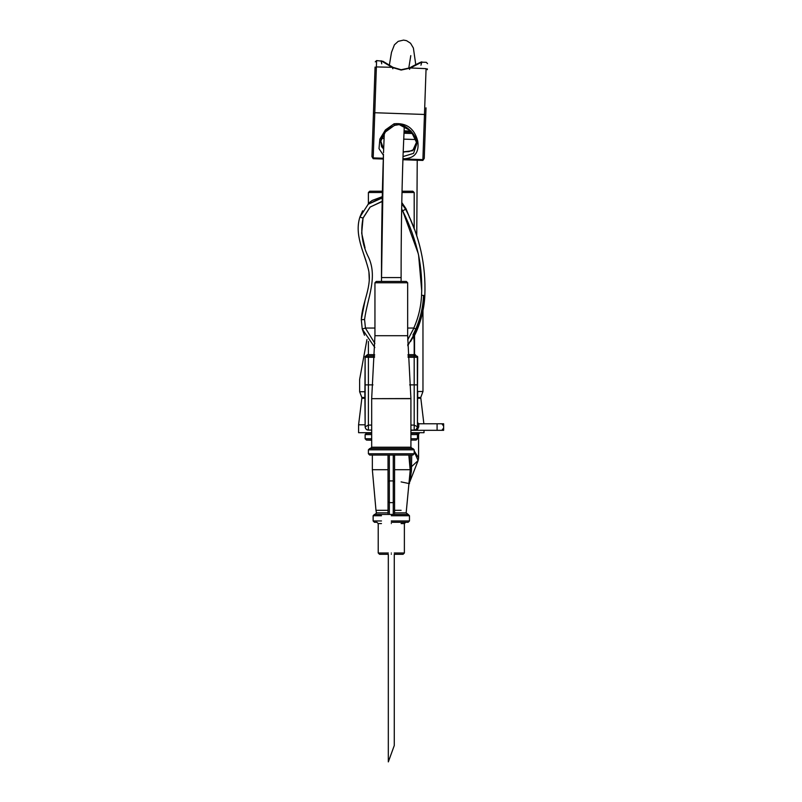<?xml version="1.0" encoding="UTF-8"?>
<svg xmlns="http://www.w3.org/2000/svg" width="802" height="802" viewBox="0 0 802 802"><rect width="100%" height="100%" fill="white"/><g stroke="black" fill="none" stroke-linecap="round" stroke-linejoin="round"><path stroke-width="1.2" d="M388.318 761.9L394.273 745.539L388.318 761.9L388.318 554.302L379.526 554.302L378.213 552.989L388.318 552.989M394.273 745.539L394.273 554.302L403.075 554.302L404.378 552.989L394.273 552.989M381.481 512.879L376.439 512.879L375.978 510.303L388.028 510.303L388.028 469.711L372.349 469.711L375.978 510.303L381.481 510.303M388.028 513.35L388.028 455.065M401.11 481.902L409.431 483.636L410.253 469.711L394.574 469.711L394.574 455.065L394.574 513.35M401.11 510.303L394.574 510.303L394.574 481.842L393.261 480.919L393.261 455.065M393.261 514.433L391.296 514.423L393.261 514.433L393.261 502.633L389.341 502.633L389.341 514.433L391.296 514.423M389.341 514.433L374.444 514.423L373.13 515.726L381.481 515.726M411.727 455.065L411.416 471.015L410.143 469.711L408.82 455.065M410.925 440.067L416.158 440.067L410.925 440.067M371.677 440.067L366.444 440.067L371.677 440.228M410.925 433.27L416.158 433.27L410.925 433.27M371.677 433.27L366.444 433.27L371.677 433.27M393.411 514.423L408.158 514.423L406.163 512.879L401.11 512.879M391.296 522.272L408.158 522.272L391.296 522.272M381.481 520.959L373.13 520.959L374.444 522.272L376.91 522.272L378.213 523.576L381.481 523.576M391.296 554.302C406.484 554.302 406.484 554.302 391.296 554.302C376.118 554.302 376.118 554.302 391.296 554.302M411.416 471.015L409.972 481.01M418.163 432.689L417.411 434.203M359.657 379.276L366.955 339.507M364.96 356.76L367.426 354.664L374.644 354.664M365.131 422.674L364.84 391.747L359.637 391.747L359.637 379.506M368.399 341.441L368.399 354.664L368.399 341.441M364.92 397.501L361.862 397.501L359.637 391.747M364.98 398.263L361.862 398.263L358.584 424.809L358.584 432.689L371.677 432.689M364.87 424.809L358.584 424.809M422.113 314.534L422.965 310.645L422.965 391.506L420.739 397.501L417.682 397.501L417.752 391.977L417.682 397.501L420.739 397.501L423.877 423.777M424.007 430.323L424.007 432.689L410.925 432.689M371.677 430.072L368.399 430.072C366.654 430.133 365.562 429.04 365.131 426.804L365.131 357.281L367.095 355.978M410.925 430.323L437.09 430.323L437.09 423.777L418.774 423.777L418.774 426.804L417.13 430.323L416.288 429.311L417.471 426.804L414.193 425.08L414.193 357.281L408.038 357.281M441.842 430.323L443.636 430.323C443.636 427.336 443.636 427.336 443.636 430.323L443.636 428.007L441.842 430.323L437.09 430.323M441.842 423.777L443.636 423.777C443.636 426.754 443.636 426.754 443.636 423.777L443.636 428.037L443.636 426.093L441.842 423.777L437.09 423.777M420.739 398.263L417.611 398.263L417.471 422.484L418.774 423.777L417.471 422.474M417.311 356.669L417.471 426.804C417.261 428.779 416.168 429.862 414.193 430.072L410.925 430.072M417.682 397.501L417.601 398.263M368.439 341.502L368.399 343.376M414.283 355.136L414.193 343.376C414.143 339.416 413.782 336.94 413.11 335.948M414.313 334.865L414.193 343.376M402.023 191.227L412.89 191.227L414.193 192.53L414.193 228.67L405.962 208.64L401.782 202.545L405.962 208.64L405.622 209.212C419.677 236.369 426.083 265.161 424.829 295.587L424.829 295.587C426.073 265.141 419.667 236.349 405.622 209.212L401.762 203.758M416.308 330.785L416.058 331.336M415.957 331.537L415.657 332.178M415.647 332.208L414.504 334.494M422.985 310.384L422.965 310.645C422.403 314.163 419.065 327.005 414.544 335.416L414.544 354.664L415.506 355.978L414.193 354.664L414.193 335.948M415.246 429.902L416.288 429.311M372.95 384.88L368.399 384.88L368.399 425.08L365.131 426.804C365.341 428.779 366.434 429.862 368.399 430.072L368.399 425.08L371.677 425.08M374.564 357.281L368.399 357.281L368.399 355.978L366.444 355.978L374.604 355.978M418.032 423.546L418.774 423.777M407.987 355.978L416.158 355.978L417.471 357.281L415.175 354.664L417.682 357.281L417.501 356.288M414.584 335.346L420.218 321.371M417.471 392.449L417.682 391.506L422.965 391.506M365.131 384.88L368.399 384.88L368.399 357.281L365.131 357.281L367.426 354.664M365.892 356.088L366.444 355.978M382.364 192.53L368.399 192.53L369.712 191.227L382.394 191.227M368.399 192.53L368.399 203.377L372.218 200.43L382.273 196.67M414.283 229.131L413.15 225.833M370.524 201.603L367.958 204.37L379.837 198.365M401.762 203.798L405.622 209.212L402.674 210.846L401.672 209.071L402.674 210.846C409.842 225.041 415.145 239.858 418.614 255.307L421.702 290.645M409.2 216.901L409.601 217.813M424.94 291.517L424.96 289.342M410.514 341.532L410.875 340.95M410.915 340.89L413.321 336.74M415.225 333.061L415.867 331.727M415.947 331.567L416.328 330.755M422.965 310.534L424.829 295.587C424.298 307.427 421.641 318.745 416.86 329.552L416.88 329.512M407.667 339.918L413.932 328.078L416.86 329.552L407.737 345.692M362.634 210.796L359.908 217.031L368.258 204.129L382.243 197.954L368.038 204.299M361.672 248.089L366.123 261.201M368.96 272.86L369.281 280.419M365.11 300.118L361.301 319.527M363.346 306.745L361.301 319.707C362.023 302.294 373.04 285.572 368.048 268.008C363.637 251.347 354.314 234.545 359.908 217.031L363.055 218.134C360.459 230.866 361.963 243.257 367.567 255.307C378.714 276.349 367.326 298.093 364.569 319.527L365.451 328.048L362.233 329.031L361.301 319.707L362.233 329.031L364.489 335.246L362.233 329.031L374.825 347.527M367.506 291.186L367.206 292.409L367.506 291.186M402.734 210.966L418.253 253.612M365.05 247.968L361.682 233.202L363.055 218.134L370.203 207.006L382.173 201.523M363.126 217.873L370.043 207.147L381.481 201.633M413.932 328.078L413.792 328.048C418.443 317.622 421.03 306.685 421.561 295.236C422.183 281.823 421.2 268.52 418.614 255.307M413.792 328.048L407.657 328.048M374.945 328.048L365.451 328.048M423.526 295.748C422.865 309.572 419.336 322.625 412.94 334.905L414.103 335.286M410.925 398.674L371.677 398.674L410.915 398.544L410.925 447.215L412.228 448.529M371.677 398.674L371.677 447.215L370.364 448.529M371.677 398.544L374.945 335.707L374.945 282.765L376.248 281.452L406.343 281.452L407.657 282.765L407.657 335.707L374.945 335.707M410.915 398.544L407.657 335.707M368.399 453.762L414.193 453.762L412.89 455.065L369.712 455.065L368.399 453.762L368.399 449.832L369.712 448.529L412.89 448.529L414.193 449.832L368.399 449.832M414.193 453.762L414.193 449.832M401.11 281.452L401.11 277.582L381.481 277.582C381.451 234.364 382.113 193.272 383.456 154.285L381.481 281.452M383.637 149.312L380.639 140.581M412.428 150.746L403.175 151.889L408.9 151.608L413.812 149.553L416.459 145.012L416.679 141.854L412.749 150.555L403.165 152.169M403.015 156.59L413.561 153.362L416.92 143.207L410.995 131.007L399.236 124.621L394.394 125.403L385.401 131.949L380.288 142.124M383.416 155.227L379.005 148.671L379.857 139.097L385.421 129.914L394.093 123.779C406.444 122.636 414.323 128.41 417.742 141.082C419.426 152.55 414.614 158.465 403.306 158.816L402.965 157.954M381.461 138.355L384.078 138.445M403.687 139.127L416.027 139.558M426.012 107.839L424.248 158.405L422.895 159.628L402.925 158.936M427.366 68.902L427.346 69.694L426.073 68.651L409.501 67.919C418.634 63.017 422.734 61.092 421.782 62.155L410.113 68.1L409.521 69.363M425.742 115.508L424.469 114.465L423.947 129.292L422.865 160.43L424.248 158.405M372.91 128.761L373.04 125.112M426.073 68.651L424.469 114.465L374.785 112.731L373.201 157.894L371.938 156.58L375.065 67.067M392.84 68.782L392.328 67.478L381.1 60.762L381.722 63.819M420.95 65.193L421.802 62.175L426.293 62.315L427.556 63.669M371.938 156.58L373.171 158.696L373.201 157.894L383.316 158.245M374.895 71.829L373.702 106.004M373.802 103.247L374.694 77.634M375.246 61.844L376.599 60.581L376.379 66.917L376.599 60.581L382.935 61.263L392.96 67.338L376.379 66.917L374.785 112.731L373.441 113.683M389.341 455.065L389.341 480.919L393.261 480.919L393.261 502.633L394.574 501.39M388.028 481.842L389.341 480.919L389.341 502.633L388.028 501.39M394.574 512.879L406.163 512.879L410.253 469.711L410.253 455.065M375.156 514.423L376.439 512.879L388.028 512.879M410.925 438.754L417.471 438.754L416.158 440.067M417.471 438.754L417.471 434.584L410.925 434.584M371.677 434.584L365.131 434.584L365.131 438.754L371.677 438.754M401.11 515.726L409.471 515.726L408.158 514.423M391.296 515.726L409.471 515.726L391.296 515.726M391.296 520.959L409.471 520.959L391.296 520.959M409.471 515.726L409.471 520.959L401.11 520.959M391.296 523.576C374.424 523.576 374.424 523.576 391.296 523.576C408.168 523.576 408.168 523.576 391.296 523.576M391.296 552.989C374.424 552.989 374.424 552.989 391.296 552.989C408.168 552.989 408.168 552.989 391.296 552.989M401.11 523.576L404.378 523.576L404.378 552.989M411.737 466.473L418.113 460.559L414.193 451.626M414.193 450.924L418.574 457.832L418.403 459.345M419.486 432.689L418.574 434.223M364.91 391.767L365.131 357.281M364.99 397.531L364.99 398.263M417.752 391.977C424.499 391.977 424.499 391.977 417.752 391.977C424.499 391.977 424.499 391.977 417.752 391.977M407.947 354.664L415.175 354.664M417.471 391.506L417.682 357.281L414.193 357.281L414.193 355.978M417.471 384.88L409.652 384.88M410.925 425.08L414.193 425.08L414.193 430.323M417.471 426.804L418.774 426.804M414.193 192.53L401.992 192.53M424.829 295.587L421.561 295.236M365.371 328.058L374.895 343.436M408.258 344.98L407.717 344.609M364.569 319.527L361.301 319.707M371.677 447.215L410.925 447.215M407.657 282.765L374.945 282.765M394.093 123.779L394.504 125.493C403.055 120.42 417.07 134.987 416.92 143.197M410.113 68.1L401.14 70.055L392.328 67.478M404.068 130.836L410.975 131.077M411.967 132.26L404.007 131.989M375.035 67.859L376.379 66.917M372.349 455.065L372.349 469.711M417.471 434.584L416.158 433.27M409.471 520.959L408.158 522.272M373.13 515.726L373.13 520.959M378.213 523.576L378.213 552.989M409.872 481.641L417.992 460.889L418.574 457.832L418.574 432.689M418.574 434.423L419.546 432.689M365.131 438.754L366.444 440.067M365.131 434.584L366.444 433.27M410.925 440.228L411.556 440.067M404.378 523.576L405.692 522.272M361.862 397.501L361.862 398.263M416.86 329.552L418.243 326.254M410.784 55.619L408.749 68.27M404.298 125.994L403.065 154.986C401.732 193.713 401.08 234.585 401.11 277.582M416.749 236.019L417.23 160.24M415.757 64.561L413.391 48.03L410.544 43.238L406.564 40.681L403.566 40.1L398.193 41.353L394.414 44.812L391.496 52.351L389.361 65.102M384.298 133.423L383.506 152.771M383.647 149.052L381.592 146.706L380.619 140.731M403.957 133.232L412.92 133.543M373.171 158.696L383.286 159.047M402.905 159.738L422.865 160.43M392.96 67.338L401.16 69.744L409.501 67.919M380.268 142.124C383.075 134.135 384.308 130.686 394.504 125.493"/></g></svg>
